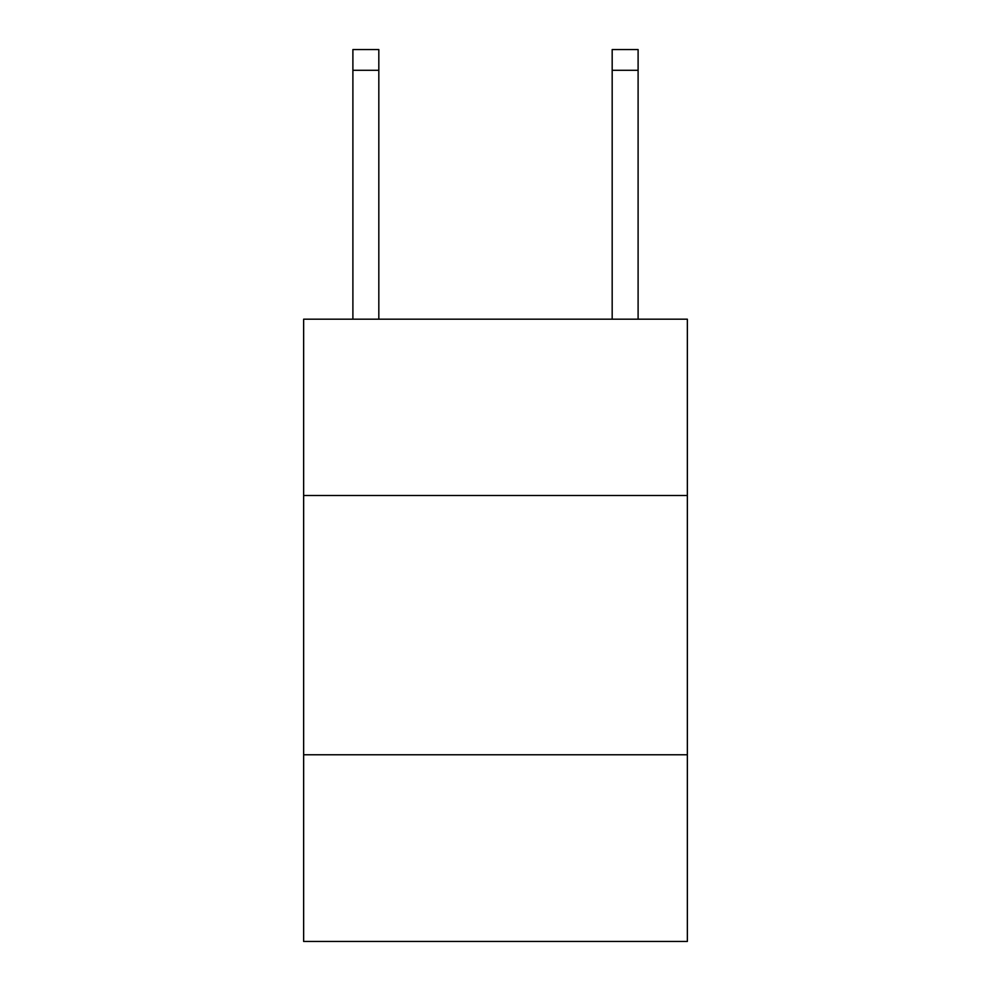 <?xml version="1.0" encoding="UTF-8"?>
<svg xmlns="http://www.w3.org/2000/svg" width="991" height="991" viewBox="0 0 991 991"><rect width="100%" height="100%" fill="white"/><g stroke="black" fill="none" stroke-linecap="round" stroke-linejoin="round"><path stroke-width="1.49" d="M687.358 495.5L687.358 319.189L303.642 319.189L303.642 495.5L687.358 495.5L687.358 941.45L303.642 941.45L303.642 495.5M687.358 754.77L303.642 754.77M378.822 319.189L378.822 70.287L352.895 70.287L352.895 49.55L378.822 49.55L378.822 70.287M352.895 319.189L352.895 70.287M638.105 319.189L638.105 49.55L612.178 49.55L612.178 319.189M612.178 70.287L638.105 70.287"/></g></svg>

